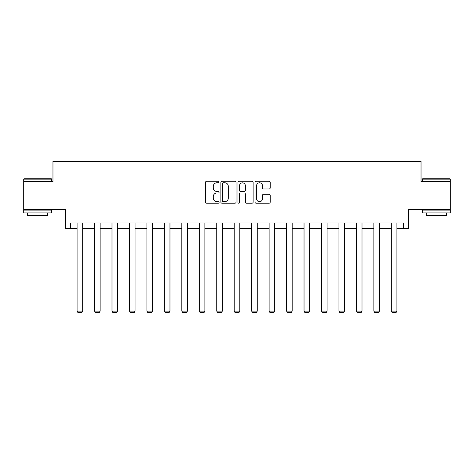 <?xml version="1.0" encoding="UTF-8"?>
<svg xmlns="http://www.w3.org/2000/svg" width="474" height="474" viewBox="0 0 474 474"><rect width="100%" height="100%" fill="white"/><g stroke="black" fill="none" stroke-linecap="round" stroke-linejoin="round"><path stroke-width="0.71" d="M219.095 182.01A0.77 0.77 0 0 0 218.324 181.24L206.652 181.24A1.096 1.096 0 0 0 205.556 182.336L205.556 202.114A1.096 1.096 0 0 0 206.652 203.21L218.324 203.21A0.77 0.77 0 0 0 219.095 202.439A0.77 0.77 0 0 0 218.324 201.669L216.814 201.669A3.514 3.514 0 0 1 213.3 198.156L213.3 196.509A3.514 3.514 0 0 1 216.814 192.995L218.324 192.995A0.77 0.77 0 0 0 219.095 192.225A0.77 0.77 0 0 0 218.324 191.455L216.814 191.455A3.514 3.514 0 0 1 213.3 187.941L213.3 186.294A3.514 3.514 0 0 1 216.814 182.78L218.324 182.78A0.77 0.77 0 0 0 219.095 182.01M70.425 228.598L70.425 222.999L403.575 222.999L403.575 228.598L408.671 228.598L408.671 209.573L450.3 209.573L450.3 181.595L421.036 181.595L421.036 161.45L52.964 161.45L52.964 181.595L23.7 181.595L23.7 209.573L65.329 209.573L65.329 228.598L77.078 228.598M269.102 188.984A1.096 1.096 0 0 0 270.204 187.888L270.204 182.336A1.096 1.096 0 0 0 269.102 181.24L256.144 181.24A1.096 1.096 0 0 0 255.042 182.336L255.042 202.114A1.096 1.096 0 0 0 256.144 203.21L269.102 203.21A1.096 1.096 0 0 0 270.204 202.114L270.204 195.412A1.096 1.096 0 0 0 269.102 194.31L263.556 194.31A1.096 1.096 0 0 0 262.46 195.412L262.46 198.73A2.939 2.939 0 0 1 259.521 201.669A2.939 2.939 0 0 1 256.582 198.73L256.582 185.719A2.939 2.939 0 0 1 259.521 182.78A2.939 2.939 0 0 1 262.46 185.719L262.46 187.888A1.096 1.096 0 0 0 263.556 188.984L269.102 188.984M236.04 182.336A1.096 1.096 0 0 0 234.938 181.24L221.98 181.24A1.096 1.096 0 0 0 220.878 182.336L220.878 202.114A1.096 1.096 0 0 0 221.98 203.21L234.938 203.21A1.096 1.096 0 0 0 236.04 202.114L236.04 182.336M239.062 181.24L252.02 181.24A1.096 1.096 0 0 1 253.122 182.336L253.122 202.114A1.096 1.096 0 0 1 252.02 203.21L246.474 203.21A1.096 1.096 0 0 1 245.378 202.114L245.378 194.091A1.096 1.096 0 0 0 244.276 192.995L240.596 192.995A1.096 1.096 0 0 0 239.5 194.091L239.5 202.439A0.77 0.77 0 0 1 238.73 203.21A0.77 0.77 0 0 1 237.96 202.439L237.96 182.336A1.096 1.096 0 0 1 239.062 181.24M82.677 228.598L94.539 228.598M100.133 228.598L111.994 228.598M117.593 228.598L129.455 228.598M135.049 228.598L146.91 228.598M152.51 228.598L164.371 228.598M169.965 228.598L181.826 228.598M187.426 228.598L199.287 228.598M204.881 228.598L216.742 228.598M222.342 228.598L234.203 228.598M239.797 228.598L251.658 228.598M257.258 228.598L269.119 228.598M274.713 228.598L286.574 228.598M292.174 228.598L304.035 228.598M309.629 228.598L321.491 228.598M327.09 228.598L338.951 228.598M344.545 228.598L356.407 228.598M362.006 228.598L373.868 228.598M379.461 228.598L391.323 228.598M396.922 228.598L403.575 228.598M223.189 182.78A0.77 0.77 0 0 0 222.419 183.545L222.419 200.905A0.77 0.77 0 0 0 223.189 201.669L224.777 201.669A3.514 3.514 0 0 0 228.296 198.156L228.296 186.294A3.514 3.514 0 0 0 224.777 182.78L223.189 182.78M245.378 185.772A2.939 2.939 0 0 0 242.439 182.834A2.939 2.939 0 0 0 239.5 185.772L239.5 190.358A1.096 1.096 0 0 0 240.596 191.455L244.276 191.455A1.096 1.096 0 0 0 245.378 190.358L245.378 185.772M82.677 222.999L82.677 311.098L77.078 311.098L77.078 222.999M82.677 311.098L81.836 312.55L77.92 312.55L77.078 311.098M24.038 178.793L51.34 178.793L51.678 179.131L23.7 179.131L24.038 178.793M37.689 212.927L23.7 212.927L23.7 210.13L51.678 210.13L51.678 212.927L37.689 212.927M47.761 212.927L47.761 215.504L27.616 215.504L27.616 212.927M422.66 178.793L449.962 178.793L450.3 179.131L422.322 179.131L422.66 178.793M436.311 212.927L422.322 212.927L422.322 210.13L450.3 210.13L450.3 212.927L436.311 212.927M446.384 212.927L446.384 215.504L426.239 215.504L426.239 212.927M100.133 222.999L100.133 311.098L94.539 311.098L94.539 222.999M100.133 311.098L99.297 312.55L95.381 312.55L94.539 311.098M117.593 222.999L117.593 311.098L111.994 311.098L111.994 222.999M117.593 311.098L116.752 312.55L112.836 312.55L111.994 311.098M135.049 222.999L135.049 311.098L129.455 311.098L129.455 222.999M135.049 311.098L134.213 312.55L130.297 312.55L129.455 311.098M152.51 222.999L152.51 311.098L146.91 311.098L146.91 222.999M152.51 311.098L151.668 312.55L147.752 312.55L146.91 311.098M169.965 222.999L169.965 311.098L164.371 311.098L164.371 222.999M169.965 311.098L169.129 312.55L165.213 312.55L164.371 311.098M187.426 222.999L187.426 311.098L181.826 311.098L181.826 222.999M187.426 311.098L186.584 312.55L182.668 312.55L181.826 311.098M204.881 222.999L204.881 311.098L199.287 311.098L199.287 222.999M204.881 311.098L204.045 312.55L200.123 312.55L199.287 311.098M222.342 222.999L222.342 311.098L216.742 311.098L216.742 222.999M222.342 311.098L221.5 312.55L217.584 312.55L216.742 311.098M239.797 222.999L239.797 311.098L234.203 311.098L234.203 222.999M239.797 311.098L238.961 312.55L235.039 312.55L234.203 311.098M257.258 222.999L257.258 311.098L251.658 311.098L251.658 222.999M257.258 311.098L256.416 312.55L252.5 312.55L251.658 311.098M274.713 222.999L274.713 311.098L269.119 311.098L269.119 222.999M274.713 311.098L273.877 312.55L269.955 312.55L269.119 311.098M292.174 222.999L292.174 311.098L286.574 311.098L286.574 222.999M292.174 311.098L291.332 312.55L287.416 312.55L286.574 311.098M309.629 222.999L309.629 311.098L304.035 311.098L304.035 222.999M309.629 311.098L308.787 312.55L304.871 312.55L304.035 311.098M327.09 222.999L327.09 311.098L321.491 311.098L321.491 222.999M327.09 311.098L326.248 312.55L322.332 312.55L321.491 311.098M344.545 222.999L344.545 311.098L338.951 311.098L338.951 222.999M344.545 311.098L343.703 312.55L339.787 312.55L338.951 311.098M362.006 222.999L362.006 311.098L356.407 311.098L356.407 222.999M362.006 311.098L361.164 312.55L357.248 312.55L356.407 311.098M379.461 222.999L379.461 311.098L373.868 311.098L373.868 222.999M379.461 311.098L378.619 312.55L374.703 312.55L373.868 311.098M396.922 222.999L396.922 311.098L391.323 311.098L391.323 222.999M396.922 311.098L396.08 312.55L392.164 312.55L391.323 311.098M23.7 181.595L23.7 179.131M30.081 210.13L30.081 209.573M45.297 210.13L45.297 209.573M51.678 181.595L51.678 179.131M422.322 181.595L422.322 179.131M428.703 210.13L428.703 209.573M443.919 210.13L443.919 209.573M450.3 181.595L450.3 179.131"/></g></svg>
